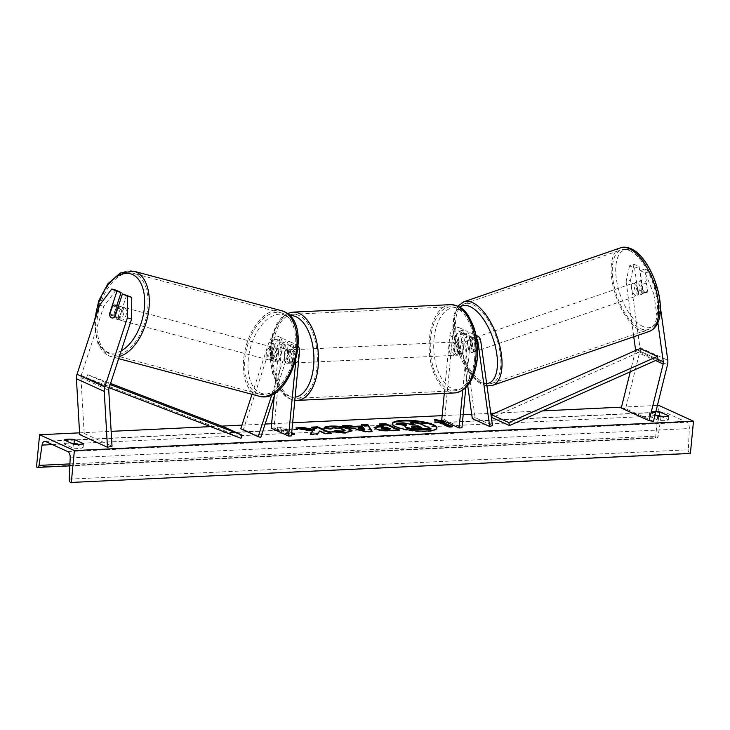 <?xml version="1.0" encoding="UTF-8"?>
<svg xmlns="http://www.w3.org/2000/svg" width="730" height="730" viewBox="0 0 730 730"><rect width="100%" height="100%" fill="white"/><g stroke="black" fill="none" stroke-linecap="round" stroke-linejoin="round"><path stroke-width="0.55" stroke-dasharray="3.65 2.74" d="M468.122 348.694A6.643 3.02 -109 0 0 471.242 352.417A6.643 3.02 -109 0 0 472.556 352.544A6.643 3.02 -109 0 0 473.688 351.221L472 339.121A4.654 3.805 114.5 0 0 470.011 336.238A4.654 3.805 114.5 0 0 464.143 340.664L462.902 353.557A6.643 3.522 87.3 0 1 460.812 355.063A6.643 3.522 87.3 0 1 457.336 351.02L458.577 338.127A4.654 3.805 -65.5 0 1 464.444 333.71A4.654 3.805 -65.5 0 1 466.443 336.594L468.122 348.694L470.923 347.726L469.235 335.627A7.975 6.524 -65.5 0 0 465.822 330.681A7.975 6.524 -65.5 0 0 455.766 338.264L454.525 351.157A6.643 3.522 -92.7 0 0 457.993 355.191A6.643 3.522 -92.7 0 0 460.092 353.694L461.333 340.791L467.246 343.483A7.975 6.524 -65.5 0 1 476.06 335.517M461.333 340.791A7.975 6.524 114.5 0 1 471.388 333.218A7.975 6.524 114.5 0 1 474.801 338.163L476.48 350.263A6.643 3.02 71 0 1 475.349 351.577A6.643 3.02 71 0 1 474.044 351.459A6.643 3.02 71 0 1 470.923 347.726M444.287 393.434L449.853 335.572A7.975 6.524 -65.5 0 1 459.909 327.989A7.975 6.524 -65.5 0 1 463.322 332.935L475.111 417.624L492.495 425.544M441.723 420.042L444.534 419.905L452.673 335.435A4.654 3.805 -65.5 0 1 458.54 331.018A4.654 3.805 -65.5 0 1 460.53 333.902L467.729 385.677M472.31 418.591L475.111 417.624M465.776 387.794L470.056 343.355A4.654 3.805 -65.5 0 1 475.923 338.93A4.654 3.805 -65.5 0 1 476.772 339.496M462.738 390.231L467.246 343.483M444.534 419.905L461.926 427.826M457.336 351.02L454.525 351.157M473.688 351.221L476.48 350.263M462.902 353.557L460.092 353.694M645.302 272.993L649.782 271.451L658.378 292.675L653.898 294.217L645.302 272.993L640.201 270.675L643.285 292.849A6.643 3.02 71 0 1 642.154 294.163A6.643 3.02 71 0 1 640.849 294.044A6.643 3.02 71 0 1 637.719 290.312L642.199 288.77L639.115 266.596L634.005 264.269L629.534 265.811L634.635 268.138L639.115 266.596M640.201 270.675L644.672 269.133L647.765 291.307A6.643 3.02 71 0 1 646.625 292.62A6.643 3.02 71 0 1 645.32 292.502A6.643 3.02 71 0 1 642.199 288.77M629.534 265.811L626.075 281.552L630.556 280.01L639.955 347.571A10.631 8.696 -65.5 0 1 640.009 350.227A10.631 8.696 -65.5 0 1 639.699 352.024L625.619 408.7L653.441 421.365M635.492 350.519A5.32 4.353 -65.5 0 1 635.346 351.34L630.264 371.789M626.075 281.552L633.759 336.758M621.267 408.015L625.619 408.7M653.898 294.217L657.839 322.569M637.719 290.312L634.635 268.138M644.672 269.133L649.782 271.451M658.378 292.675L660.267 306.29M630.556 280.01L634.005 264.269M643.285 292.849L647.765 291.307M126.664 295.02L119.264 317.696L115.039 316.565M119.264 317.696A6.643 3.787 105 0 1 115.997 319.065A6.643 3.787 105 0 1 115.65 318.946A6.643 3.787 105 0 1 113.697 315.159L116.836 305.532M115.997 290.166L103.797 306.317L81.249 375.393A5.32 4.353 114.5 0 0 80.966 376.735A5.32 4.353 114.5 0 0 80.948 377.629L84.187 433.483L79.67 434.587M103.797 306.317L99.581 305.186M84.187 433.483L112.009 446.149M113.697 315.159L109.838 314.128M279.115 360.447L283.158 348.082A4.654 3.805 -65.5 0 1 288.779 344.834A4.654 3.805 -65.5 0 1 290.796 348.885L289.545 361.779A6.643 3.522 87.3 0 1 287.456 363.275A6.643 3.522 87.3 0 1 283.988 359.242L285.229 346.349A4.654 3.805 114.5 0 0 283.213 342.297A4.654 3.805 114.5 0 0 277.592 345.546L273.558 357.919A6.643 3.787 -75 0 0 275.511 361.706A6.643 3.787 -75 0 0 275.858 361.825A6.643 3.787 -75 0 0 279.115 360.447L276.478 359.744A6.643 3.787 105 0 1 273.212 361.122A6.643 3.787 105 0 1 272.874 360.994A6.643 3.787 105 0 1 270.921 357.207L274.954 344.843A7.975 6.524 114.5 0 1 284.59 339.277A7.975 6.524 114.5 0 1 288.04 346.212L286.799 359.114A6.643 3.522 -92.7 0 0 290.266 363.148A6.643 3.522 -92.7 0 0 292.365 361.642L293.606 348.748L299.519 351.44M271.186 428.127L273.996 427.99L282.127 343.52A7.975 6.524 114.5 0 0 278.677 336.585A7.975 6.524 114.5 0 0 269.041 342.151L252.014 394.31M274.261 396.107L279.316 343.657A4.654 3.805 114.5 0 0 277.3 339.605A4.654 3.805 114.5 0 0 271.679 342.854L243.409 429.441L240.772 428.738M298.214 346.257A7.975 6.524 114.5 0 0 296.07 344.505A7.975 6.524 114.5 0 0 286.434 350.062L271.888 394.592M295.851 360.438L296.699 351.568A4.654 3.805 114.5 0 0 294.692 347.526A4.654 3.805 114.5 0 0 289.071 350.774L275.42 392.585M293.606 348.748A7.975 6.524 -65.5 0 0 290.157 341.813A7.975 6.524 -65.5 0 0 280.521 347.37L276.478 359.744M243.409 429.441L260.793 437.361M273.996 427.99L291.38 435.91M283.988 359.242L286.799 359.114M273.558 357.919L270.921 357.207M289.545 361.779L292.365 361.642M458.504 342.708L457.619 351.915L454.243 352.079A6.643 3.522 87.3 0 1 453.64 346.996A6.643 3.522 87.3 0 1 455.128 342.872L458.504 342.708A6.643 3.522 -92.7 0 1 460.183 341.786L455.109 342.023A6.643 3.522 -92.7 0 0 451.952 347.079A6.643 3.522 -92.7 0 0 455.739 355.3A6.643 3.522 -92.7 0 0 458.905 350.245A6.643 3.522 -92.7 0 0 455.109 342.023M459.991 345.089A6.643 3.522 87.3 0 1 460.594 350.163A6.643 3.522 87.3 0 1 459.106 354.296L462.482 354.132L463.368 344.925L459.991 345.089L459.106 354.296M463.368 344.925A6.643 3.522 -92.7 0 0 460.183 341.786M295.687 357.983A6.643 3.522 -92.7 0 0 291.89 349.761A6.643 3.522 -92.7 0 0 288.724 354.816A6.643 3.522 -92.7 0 0 292.52 363.038A6.643 3.522 -92.7 0 0 295.687 357.983M285.147 350.929L284.262 360.136L287.638 359.981A6.643 3.522 87.3 0 1 287.036 354.899A6.643 3.522 87.3 0 1 288.523 350.765L285.147 350.929A6.643 3.522 -92.7 0 1 286.826 350.008A6.643 3.522 -92.7 0 1 290.02 353.147L293.396 352.982A6.643 3.522 87.3 0 1 293.998 358.065A6.643 3.522 87.3 0 1 292.511 362.199L289.135 362.354A6.643 3.522 -92.7 0 1 287.456 363.275L290.266 363.148M284.262 360.136A6.643 3.522 -92.7 0 0 287.456 363.275L292.52 363.038M290.02 353.147L289.135 362.354M457.619 351.915A6.643 3.522 -92.7 0 0 460.812 355.063A6.643 3.522 -92.7 0 0 462.482 354.132M455.128 342.872L454.243 352.079M292.511 362.199L293.396 352.982M288.523 350.765L287.638 359.981M298.497 357.855A6.643 3.522 -92.7 0 0 294.701 349.634A6.643 3.522 -92.7 0 0 291.544 354.689A6.643 3.522 -92.7 0 0 295.331 362.901A6.643 3.522 -92.7 0 0 298.497 357.855M449.132 347.215A6.643 3.522 87.3 0 1 452.299 342.16A6.643 3.522 87.3 0 1 456.095 350.382A6.643 3.522 87.3 0 1 452.928 355.437A6.643 3.522 87.3 0 1 449.132 347.215M474.628 358.813A42.066 22.292 87.3 0 1 454.607 390.815A42.066 22.292 87.3 0 1 430.6 338.775A42.066 22.292 87.3 0 1 450.62 306.782A42.066 22.292 87.3 0 1 474.628 358.813M273.011 346.248A42.066 22.292 -92.7 0 0 297.01 398.288A42.066 22.292 -92.7 0 0 317.03 366.287A42.066 22.292 -92.7 0 0 293.031 314.256A42.066 22.292 -92.7 0 0 273.011 346.248M637.609 291.361L642.646 289.627A6.643 3.02 -109 0 0 645.32 292.502A6.643 3.02 -109 0 0 646.625 292.62A6.643 3.02 -109 0 0 647.51 291.845L646.287 283.048A6.643 3.02 -109 0 0 643.605 280.183A6.643 3.02 -109 0 0 642.3 280.055A6.643 3.02 -109 0 0 641.424 280.831L636.377 282.565A6.643 3.02 -109 0 0 637.609 291.361L636.377 282.565M636.889 282.492A6.643 3.02 -109 0 0 635.584 282.373A6.643 3.02 -109 0 0 634.516 288.35A6.643 3.02 -109 0 0 638.604 294.81A6.643 3.02 -109 0 0 639.909 294.938A6.643 3.02 -109 0 0 640.986 288.961A6.643 3.02 -109 0 0 636.889 282.492M474.573 338.364A6.643 3.02 -109 0 0 473.268 338.245A6.643 3.02 -109 0 0 472.191 344.222A6.643 3.02 -109 0 0 476.288 350.683A6.643 3.02 -109 0 0 477.593 350.811A6.643 3.02 -109 0 0 478.661 344.834A6.643 3.02 -109 0 0 474.573 338.364M471.927 348.392L470.704 339.596A6.643 3.02 -109 0 0 471.927 348.392L468.569 349.551A6.643 3.02 -109 0 0 471.242 352.417A6.643 3.02 -109 0 0 472.556 352.544A6.643 3.02 -109 0 0 473.432 351.769L476.79 350.61A6.643 3.02 -109 0 0 475.568 341.813L476.79 350.61M470.704 339.596L467.346 340.755A6.643 3.02 -109 0 1 468.231 339.979A6.643 3.02 -109 0 1 469.536 340.098A6.643 3.02 -109 0 1 472.21 342.972L475.568 341.813M472.21 342.972L473.432 351.769M468.569 349.551L467.346 340.755M642.646 289.627L641.424 280.831M642.473 293.579A6.643 3.02 -109 0 0 641.25 284.782L642.473 293.579L647.51 291.845M646.287 283.048L641.25 284.782M477.365 337.406A6.643 3.02 -109 0 0 476.06 337.278A6.643 3.02 -109 0 0 474.993 343.255A6.643 3.02 -109 0 0 479.081 349.725A6.643 3.02 -109 0 0 480.386 349.843A6.643 3.02 -109 0 0 481.462 343.866A6.643 3.02 -109 0 0 477.365 337.406M635.803 295.778A6.643 3.02 71 0 1 631.715 289.308A6.643 3.02 71 0 1 632.791 283.331A6.643 3.02 71 0 1 634.096 283.459A6.643 3.02 71 0 1 638.184 289.92A6.643 3.02 71 0 1 637.117 295.896A6.643 3.02 71 0 1 635.803 295.778M629.525 250.627A42.066 19.108 71 0 1 655.412 291.553A42.066 19.108 71 0 1 648.642 329.385A42.066 19.108 71 0 1 640.374 328.609A42.066 19.108 71 0 1 614.487 287.675A42.066 19.108 71 0 1 621.257 249.843A42.066 19.108 71 0 1 629.525 250.627M483.652 382.556A42.066 19.108 -109 0 0 491.92 383.341A42.066 19.108 -109 0 0 498.69 345.509A42.066 19.108 -109 0 0 472.803 304.574A42.066 19.108 -109 0 0 464.535 303.79A42.066 19.108 -109 0 0 457.765 341.622A42.066 19.108 -109 0 0 483.652 382.556M392.329 423.874A22.411 4.991 5.5 0 0 392.247 424.194A22.411 4.991 5.5 0 0 403.48 429.678A22.411 4.991 5.5 0 0 426.293 431.685A22.411 4.991 5.5 0 0 436.868 428.492A22.411 4.991 5.5 0 0 436.85 428.163M76.358 444.47L83.092 447.545A8.304 1.852 -174.5 0 1 72.963 448.019L63.921 443.904L64.295 440.035M63.921 443.904A8.304 1.852 -174.5 0 1 67.653 443.055A8.304 1.852 -174.5 0 1 71.029 443.101M656.38 415.343A8.304 1.852 5.5 0 0 653.003 415.306A8.304 1.852 5.5 0 0 649.271 416.146L649.645 412.277L655.084 414.759M655.905 411.437A8.304 1.852 5.5 0 0 653.377 411.437A8.304 1.852 5.5 0 0 649.645 412.277M79.561 432.844L111.152 431.348M210.569 426.63L221.701 426.101M241.94 425.143L265.145 424.048M271.606 423.738L292.648 422.743M442.143 415.653L463.194 414.649M471.708 414.248L490.797 413.344M494.858 413.153L542.463 410.89M621.486 407.148L657.392 405.442M293.323 434.067L294.601 434.651L291.224 434.815L280.785 430.061L280.849 429.413L277.473 429.578L277.117 426.868L287.602 429.094L284.226 429.258L291.699 432.662M280.849 429.413L291.553 434.158M649.271 416.146L658.314 420.261A8.304 1.852 5.5 0 0 668.443 419.786L661.708 416.721M690.398 453.458L689.667 453.12A2.993 1.588 87.3 0 1 688.363 449.78L689.33 428.556A5.648 2.993 -92.7 0 0 686.866 422.232L664.61 412.103A5.648 2.993 -92.7 0 0 663.816 411.939A5.648 2.993 -92.7 0 0 661.188 415.735L661.088 416.438M36.5 466.981L655.622 437.626L658.725 405.378M661.052 416.666L658.159 436.029A2.993 1.588 87.3 0 1 656.772 438.036A2.993 1.588 87.3 0 1 656.352 437.954L655.622 437.626M668.443 419.786L668.817 415.918M658.314 420.261L658.679 416.392M83.092 447.545L83.466 443.676M72.963 448.019L73.328 444.15M410.698 423.144L416.958 422.843L430.892 429.194M416.958 422.843L417.022 422.205M403.48 422.843L403.416 423.491L412.185 425.198L414.923 425.061L413.645 424.486M414.923 425.061L414.987 424.422M412.185 425.198L412.249 424.55M403.416 423.491L396.198 423.829M404.675 426.749L406.446 425.791L405.241 425.563M406.446 425.791L406.5 425.143M450.912 426.594L452.189 427.178L452.253 426.53M452.189 427.178L448.813 427.342L448.877 426.694M434.797 420.069L435.007 422.752L438.383 422.588L448.813 427.342M438.383 422.588L438.447 421.94M435.007 422.752L435.071 422.104M434.651 420.042L434.715 419.394M441.76 422.433L445.136 422.268L442.663 421.748M445.136 422.268L445.2 421.621M280.785 430.061L277.409 430.226L277.117 426.868M277.053 427.515L287.538 429.742L287.602 429.094M287.538 429.742L284.162 429.906L284.226 429.258M284.162 429.906L291.635 433.301M294.601 434.651L294.655 434.003M291.224 434.815L291.279 434.168M277.409 430.226L277.473 429.578M310.697 434.177L310.15 434.843L310.213 434.204M298.707 428.391L295.951 428.528L312.695 431.713M295.951 428.528L296.015 427.88M312.732 427.725L311.391 427.789L314.986 429.432M311.391 427.789L311.454 427.15M310.15 434.843L317.55 434.496L319.658 431.558L325.297 434.122L331.539 433.83L330.261 433.246M331.539 433.83L331.602 433.182M325.297 434.122L325.361 433.483M319.658 431.558L319.722 430.91M317.55 434.496L317.614 433.848M389.975 429.432L386.298 427.753L386.362 427.114M386.298 427.753L383.341 427.899C381.096 428.035 380.512 428.364 381.58 428.893M398.178 430.025L399.456 430.609L389.802 431.065C383.752 431.311 378.998 430.718 375.558 429.286L374.189 427.68M383.277 426.384L379.308 424.577L379.363 423.929M379.308 424.577L380.64 424.513M399.456 430.609L399.52 429.961M375.621 428.638L375.521 429.267L375.585 428.62M351.86 431.038L345.162 433.328L332.707 432.452L332.77 431.813M332.707 432.452L333.665 431.968M344.587 430.837L343.365 429.769L334.276 428.337L330.882 429.349L330.945 428.702M330.882 429.349L324.12 428.629L324.184 427.981M324.12 428.629L324.558 428.026M364.589 429.988L363.248 427.433M363.184 428.081L358.165 428.318M362.116 426.63L361.295 424.787M361.231 425.426L361.751 425.407M371.67 431.293L372.072 431.914L372.136 431.266M372.072 431.914L366.095 432.196L366.159 431.558M366.095 432.196L342.644 426.311L342.708 425.663M342.644 426.311L344.861 426.21M412.076 426.849L411.647 427.132L412.167 427.57L417.204 428.163L421.301 427.962L420.024 427.388M421.301 427.962L421.356 427.324M117.767 319.512A6.643 3.787 -75 0 0 118.105 319.63A6.643 3.787 -75 0 0 123.397 314.493A6.643 3.787 -75 0 0 121.873 306.91A6.643 3.787 -75 0 0 121.536 306.792A6.643 3.787 -75 0 0 116.252 311.929A6.643 3.787 -75 0 0 117.767 319.512M117.758 308.224L122.138 309.401L119.2 318.399A6.643 3.787 -75 0 0 122.138 309.401M119.2 318.399L114.455 317.121M270.766 360.428A6.643 3.787 -75 0 0 271.104 360.556A6.643 3.787 -75 0 0 276.396 355.419A6.643 3.787 -75 0 0 274.882 347.836A6.643 3.787 -75 0 0 274.535 347.717A6.643 3.787 -75 0 0 269.251 352.855A6.643 3.787 -75 0 0 270.766 360.428M270.501 357.946L273.44 348.949A6.643 3.787 -75 0 0 270.501 357.946L273.668 358.795A6.643 3.787 -75 0 0 275.511 361.706A6.643 3.787 -75 0 0 275.858 361.825A6.643 3.787 -75 0 0 278.541 361.012L275.374 360.164A6.643 3.787 -75 0 0 278.303 351.166L275.374 360.164M274.535 347.717L279.289 348.986A6.643 3.787 -75 0 1 279.626 349.104A6.643 3.787 -75 0 1 281.47 352.015L278.303 351.166M279.289 348.986A6.643 3.787 -75 0 0 276.606 349.798L273.44 348.949M281.47 352.015L278.541 361.012M273.668 358.795L276.606 349.798M109.591 314.904L114.336 316.181L117.275 307.184A6.643 3.787 -75 0 0 114.336 316.181M117.275 307.184L112.52 305.916M268.129 359.726A6.643 3.787 -75 0 0 268.467 359.844A6.643 3.787 -75 0 0 273.759 354.707A6.643 3.787 -75 0 0 272.244 347.133A6.643 3.787 -75 0 0 271.898 347.005A6.643 3.787 -75 0 0 266.614 352.143A6.643 3.787 -75 0 0 268.129 359.726M124.52 307.622A6.643 3.787 105 0 1 126.034 315.196A6.643 3.787 105 0 1 120.742 320.333A6.643 3.787 105 0 1 120.404 320.214A6.643 3.787 105 0 1 118.89 312.632A6.643 3.787 105 0 1 124.173 307.494A6.643 3.787 105 0 1 124.52 307.622M109.445 353.785A42.066 23.962 105 0 1 99.855 305.806A42.066 23.962 105 0 1 133.325 273.285A42.066 23.962 105 0 1 135.479 274.051A42.066 23.962 105 0 1 145.069 322.03A42.066 23.962 105 0 1 111.59 354.552A42.066 23.962 105 0 1 109.445 353.785M283.204 313.562A42.066 23.962 -75 0 0 281.05 312.796A42.066 23.962 -75 0 0 247.579 345.317A42.066 23.962 -75 0 0 257.17 393.297A42.066 23.962 -75 0 0 259.314 394.063A42.066 23.962 -75 0 0 292.794 361.542A42.066 23.962 -75 0 0 283.204 313.562M637.053 349.825L658.086 359.397L640.694 351.486L492.13 417.651M640.694 351.486L640.027 348.502M224.84 427.305L223.59 430.381L86.459 377.766L109.171 387.721M223.59 430.381L240.982 438.301M86.459 377.766L87.71 374.691L110.203 384.564M87.71 374.691L110.568 383.46M103.852 385.677L105.102 382.602M449.853 335.572L455.766 338.264M463.322 332.935L469.235 335.627M460.53 333.902L466.443 336.594M452.673 335.435L458.577 338.127M474.801 338.163L480.714 340.855M472 339.121L477.037 341.421M464.143 340.664L470.056 343.355M639.699 352.024L667.512 364.69M635.346 351.34L655.54 360.529M639.955 347.571L667.777 360.237M80.948 377.629L108.761 390.295M81.249 375.393L109.062 388.059M282.127 343.52L288.04 346.212M269.041 342.151L274.954 344.843M279.316 343.657L285.229 346.349M271.679 342.854L277.592 345.546M280.521 347.37L286.434 350.062M283.158 348.082L289.071 350.774M290.796 348.885L296.699 351.568M434.04 338.921A40.871 21.663 87.3 0 1 459.243 309.009A40.871 21.663 87.3 0 1 476.818 358.403A40.871 21.663 87.3 0 1 451.605 388.314A40.871 21.663 87.3 0 1 434.04 338.921M450.519 304.656A44.192 23.424 -92.7 0 0 429.486 338.264A44.192 23.424 -92.7 0 0 454.708 392.932M289.746 315.615A40.871 21.663 -92.7 0 0 270.821 346.668A40.871 21.663 -92.7 0 0 295.121 397.138M297.11 400.405A44.192 23.424 87.3 0 1 271.898 345.737A44.192 23.424 87.3 0 1 292.931 312.13M643.02 326.529A40.871 18.569 71 0 1 616.366 278.915A40.871 18.569 71 0 1 632.481 250.773A40.871 18.569 71 0 1 659.135 298.387A40.871 18.569 71 0 1 643.02 326.529M620.564 247.835A44.192 20.075 -109 0 0 613.455 287.574A44.192 20.075 -109 0 0 640.648 330.58A44.192 20.075 -109 0 0 649.335 331.402M459.754 307.148A40.871 18.569 -109 0 0 456.277 345.445A40.871 18.569 -109 0 0 480.696 382.41A40.871 18.569 -109 0 0 486.664 383.606M492.613 385.349A44.192 20.075 71 0 1 483.926 384.527A44.192 20.075 71 0 1 456.724 341.521A44.192 20.075 71 0 1 463.842 301.782M67.744 451.587L686.866 422.232M45.488 441.458L664.61 412.103M70.545 482.475L689.667 453.12M37.23 467.31L656.352 437.954M69.934 463.915L658.159 436.029M52.405 444.606L72.261 443.667M74.36 443.566L657.611 415.908M659.71 415.808L661.188 415.735M70.208 457.911L689.33 428.556M69.24 479.136L688.363 449.78M383.341 427.899L383.405 427.251M389.802 431.065L389.866 430.426M345.162 433.328L345.217 432.68M343.401 429.787L343.465 429.149M343.365 429.769L343.419 429.13M334.276 428.337L334.34 427.689M412.167 427.57L412.231 426.922M412.131 427.552L412.185 426.904M417.204 428.163L417.268 427.515M121.226 350.801A40.871 23.278 105 0 1 107.173 351.942A40.871 23.278 105 0 1 95.292 318.326M133.873 271.231A44.192 25.176 -75 0 0 98.714 305.396A44.192 25.176 -75 0 0 108.788 355.793A44.192 25.176 -75 0 0 111.042 356.605A44.192 25.176 -75 0 0 119.382 356.459M260.172 392.868A40.871 23.278 -75 0 0 294.208 363.868A40.871 23.278 -75 0 0 285.466 315.406A40.871 23.278 -75 0 0 251.439 344.396A40.871 23.278 -75 0 0 260.172 392.868M258.767 396.116A44.192 25.176 105 0 1 256.513 395.304A44.192 25.176 105 0 1 246.439 344.907A44.192 25.176 105 0 1 281.607 310.743M459.909 327.989L465.822 330.681M458.54 331.018L464.444 333.71M470.011 336.238L475.923 338.93M471.388 333.218L476.024 335.326M477.593 350.811L475.349 351.577M455.739 355.3L457.993 355.191M642.154 294.163L639.909 294.938M115.997 319.065L118.105 319.63M271.104 360.556L273.212 361.122M278.677 336.585L284.59 339.277M277.3 339.605L283.213 342.297M288.779 344.834L294.692 347.526M290.157 341.813L296.07 344.505M287.319 313.498L281.424 317.696L276.743 324.01L272.536 334.285L270.328 346.212L270.063 357.499L272.372 372.975L280.074 390.386L285.147 395.961L289.646 398.872L294.81 400.341M291.89 349.761L286.826 350.008M294.701 349.634L452.299 342.16M297.01 398.288L454.607 390.815M293.031 314.256L450.62 306.782M295.331 362.901L452.928 355.437M457.892 306.153L454.096 314.356L452.883 325.899L454.06 337.497L457.582 350.838L465.512 367.783L477.32 381.544L482.119 384.464L486.983 385.896M642.3 280.055L635.584 282.373M473.268 338.245L468.231 339.979M476.06 337.278L632.791 283.331M491.92 383.341L648.642 329.385M464.535 303.79L621.257 249.843M480.386 349.843L637.117 295.896M436.868 428.492L436.932 427.844M69.852 465.868L656.772 438.036M44.694 441.294L663.816 411.939M392.247 424.194L392.311 423.546M374.088 427.342L374.025 427.99M351.979 430.727L351.915 431.375M411.647 427.132L411.702 426.493M94.435 320.945L97.227 342.607L108.432 355.674L118.671 358.649M118.497 305.979L121.536 306.792M268.467 359.844L120.742 320.333M281.05 312.796L133.325 273.285M259.314 394.063L111.59 354.552M271.898 347.005L124.173 307.494"/><path stroke-width="1.09" d="M467.729 385.677L472.31 418.591L489.702 426.502L492.495 425.544L480.714 340.855A7.975 6.524 -65.5 0 0 477.301 335.909A7.975 6.524 -65.5 0 0 476.06 335.517M476.772 339.496A4.654 3.805 -65.5 0 1 477.913 341.813L489.702 426.502M444.287 393.434L441.723 420.042L459.106 427.953L461.926 427.826L465.776 387.794M459.106 427.953L462.738 390.231M660.267 306.29L667.777 360.237A10.631 8.696 -65.5 0 1 667.822 362.892A10.631 8.696 -65.5 0 1 667.512 364.69L653.441 421.365L649.089 420.681L663.168 364.005A5.32 4.353 -65.5 0 0 663.324 363.102A5.32 4.353 -65.5 0 0 663.296 361.779L657.839 322.569M633.759 336.758L635.474 349.113A5.32 4.353 -65.5 0 1 635.502 350.437A5.32 4.353 -65.5 0 1 635.492 350.519M630.264 371.789L621.267 408.015L649.089 420.681M122.439 293.889L127.549 296.216L127.403 317.851L131.619 318.983L131.765 297.347L122.439 293.889L115.039 316.565A6.643 3.787 105 0 1 111.772 317.942A6.643 3.787 105 0 1 111.434 317.815A6.643 3.787 105 0 1 109.473 314.028L116.882 291.361L111.772 289.034L115.997 290.166L121.098 292.493L116.882 291.361M111.772 289.034L99.581 305.186L77.024 374.262A10.631 8.696 114.5 0 0 76.458 376.945A10.631 8.696 114.5 0 0 76.422 378.733L79.67 434.587L107.483 447.253L104.244 391.399A10.631 8.696 114.5 0 1 104.281 389.61A10.631 8.696 114.5 0 1 104.846 386.927L127.403 317.851M131.619 318.983L109.062 388.059A5.32 4.353 114.5 0 0 108.779 389.4A5.32 4.353 114.5 0 0 108.761 390.295L112.009 446.149L107.483 447.253M116.836 305.532L121.098 292.493M131.765 297.347L127.549 296.216M252.014 394.31L240.772 428.738L258.155 436.659L271.888 394.592M274.261 396.107L271.186 428.127L288.569 436.047L291.38 435.91L299.519 351.44A7.975 6.524 114.5 0 0 298.214 346.257M288.569 436.047L295.851 360.438M275.42 392.585L260.793 437.361L258.155 436.659M426.347 431.038A22.411 4.991 5.5 0 0 436.932 427.844A22.411 4.991 5.5 0 0 425.7 422.351A22.411 4.991 5.5 0 0 402.896 420.352A22.411 4.991 5.5 0 0 392.311 423.546A22.411 4.991 5.5 0 0 403.544 429.039A22.411 4.991 5.5 0 0 426.347 431.038M436.85 428.163A22.411 4.991 5.5 0 0 402.832 421A22.411 4.991 5.5 0 0 392.329 423.874M64.295 440.035A8.304 1.852 -174.5 0 1 68.027 439.186A8.304 1.852 -174.5 0 1 74.424 439.551L83.466 443.676A8.304 1.852 -174.5 0 1 73.328 444.15L64.295 440.035M324.184 427.981C324.12 427.004 326.401 426.375 331.009 426.083C338.419 425.891 344.688 426.804 349.816 428.802L351.979 430.727L345.217 432.68L332.77 431.813L335.216 430.563L341.768 431.074L344.651 430.189L343.419 429.13L334.34 427.689L330.945 428.702L324.184 427.981M375.621 428.638L374.088 427.342L383.341 425.736L379.363 423.929L385.604 423.628L399.52 429.961L389.866 430.426C383.816 430.663 379.062 430.07 375.621 428.638M312.759 431.074L310.213 434.204L317.614 433.848L319.722 430.91L325.361 433.483L331.602 433.182L317.696 426.849L311.454 427.15L315.05 428.784L314.338 429.605L303.507 427.524L296.015 427.88L312.759 431.074L310.697 434.177M655.084 414.759L658.679 416.392A8.304 1.852 5.5 0 0 668.817 415.918L659.774 411.802A8.304 1.852 5.5 0 0 655.905 411.437M657.392 405.442L658.725 405.378L693.5 421.21L690.398 453.458L70.545 482.475A2.993 1.588 87.3 0 1 69.24 479.136L70.208 457.911A5.648 2.993 -92.7 0 0 67.744 451.587L45.488 441.458A5.648 2.993 -92.7 0 0 44.694 441.294A5.648 2.993 -92.7 0 0 42.066 445.099L39.046 465.384A2.993 1.588 87.3 0 1 37.65 467.401A2.993 1.588 87.3 0 1 37.23 467.31L36.5 466.981L39.602 434.742L79.561 432.844M111.152 431.348L210.569 426.63M221.701 426.101L241.94 425.143M265.145 424.048L271.606 423.738M292.648 422.743L442.143 415.653M463.194 414.649L471.708 414.248M490.797 413.344L494.858 413.153M542.463 410.89L621.486 407.148M39.602 434.742L74.378 450.574L693.5 421.21M441.823 421.785L445.2 421.621L434.715 419.394L435.071 422.104L438.447 421.94L448.877 426.694L452.253 426.53L441.823 421.785L441.76 422.433L450.912 426.594M291.699 432.662L294.655 434.003L291.553 434.158M353.457 426.393L362.18 425.982L361.295 424.787L367.738 424.477L372.136 431.266L366.159 431.558L342.708 425.663L349.36 425.353L353.457 426.393L353.393 427.041L362.116 426.63L362.18 425.982M661.708 416.721L659.4 415.671A8.304 1.852 5.5 0 0 656.38 415.343M71.029 443.101A8.304 1.852 -174.5 0 1 74.049 443.42L76.358 444.47M74.378 450.574L71.275 482.813M659.4 415.671L659.774 411.802M74.049 443.42L74.424 439.551M406.181 427.333L404.739 426.101L406.5 425.143L396.262 423.181L403.48 422.843L412.249 424.55L414.987 424.422L410.762 422.497L417.022 422.205L430.955 428.546L411.428 428.711L406.181 427.333L406.117 427.972L404.739 426.101M430.955 428.546L430.892 429.194L420.224 429.696L411.364 429.359L411.428 428.711M411.364 429.359L406.117 427.972M413.645 424.486L410.698 423.144L410.762 422.497M405.241 425.563L396.198 423.829L396.262 423.181M442.663 421.748L434.797 420.069M291.635 433.301L293.323 434.067M315.05 428.784L314.274 430.253L303.443 428.172L298.707 428.391M303.443 428.172L303.507 427.524M314.274 430.253L314.338 429.605M330.261 433.246L317.632 427.497L312.732 427.725M317.632 427.497L317.696 426.849M381.68 428.264L390.039 428.784L386.362 427.114L383.405 427.251C381.16 427.388 380.576 427.716 381.644 428.245L381.617 428.911L387.046 429.568L389.975 429.432L390.039 428.784M381.58 428.893L381.115 427.789L381.617 428.911M374.189 427.68L383.277 426.384L383.341 425.736M380.64 424.513L385.54 424.276L385.604 423.628M385.54 424.276L398.178 430.025M324.12 428.629C324.056 427.652 326.337 427.013 330.945 426.721C338.355 426.539 344.624 427.442 349.752 429.45L351.86 431.038M333.665 431.968L335.216 430.563M335.152 431.211L341.704 431.722L344.587 430.837L344.651 430.189M363.248 427.433L358.229 427.671L364.653 429.34L363.248 427.433M364.653 429.34L364.589 429.988L358.165 428.318L358.229 427.671M361.751 425.407L367.674 425.125L367.738 424.477M367.674 425.125L371.67 431.293M344.861 426.21L349.296 425.991L349.36 425.353M349.296 425.991L353.393 427.041M412.185 426.904L421.356 427.324L418.016 425.8L413.892 425.991C411.747 426.119 411.182 426.42 412.185 426.904L411.702 426.493M420.024 427.388L417.952 426.439L413.828 426.639C411.684 426.758 411.118 427.068 412.131 427.552M417.952 426.439L418.016 425.8M111.434 317.815A6.643 3.787 -75 0 0 111.772 317.942A6.643 3.787 -75 0 0 114.455 317.121L117.393 308.133A6.643 3.787 -75 0 0 115.55 305.222A6.643 3.787 -75 0 0 115.203 305.103A6.643 3.787 -75 0 0 112.52 305.916L109.591 314.904A6.643 3.787 -75 0 0 111.434 317.815M491.454 414.667L640.027 348.502L657.411 356.413L658.086 359.397L509.513 425.563L492.13 417.651L491.454 414.667L508.846 422.579L509.513 425.563M657.411 356.413L508.846 422.579M109.171 387.721L240.982 438.301L242.232 435.226L224.84 427.305L110.568 383.46M110.203 384.564L242.232 435.226M477.037 341.421L477.913 341.813M635.474 349.113L637.053 349.825M658.086 359.397L663.296 361.779M655.54 360.529L663.168 364.005M77.024 374.262L104.846 386.927M76.422 378.733L104.244 391.399M475.741 359.324A44.192 23.424 -92.7 0 0 450.519 304.656C464.371 305.834 467.994 314.347 473.35 325.927C477.018 336.22 478.333 347.197 477.311 358.85C474.573 379.719 467.036 391.079 454.708 392.932A44.192 23.424 -92.7 0 0 475.741 359.324M295.121 397.138A40.871 21.663 -92.7 0 0 313.59 366.141A40.871 21.663 -92.7 0 0 289.746 315.615M450.519 304.656L292.931 312.13A44.192 23.424 87.3 0 1 318.143 366.798A44.192 23.424 87.3 0 1 297.11 400.405L454.708 392.932M629.251 248.656A44.192 20.075 -109 0 0 620.564 247.835C623.128 246.694 626.623 246.986 631.058 248.711C653.888 258.457 673.534 321.492 649.335 331.402A44.192 20.075 -109 0 0 656.443 291.653A44.192 20.075 -109 0 0 629.251 248.656M486.664 383.606A40.871 18.569 -109 0 0 495.816 348.621A40.871 18.569 -109 0 0 470.156 306.646A40.871 18.569 -109 0 0 459.754 307.148M620.564 247.835L463.842 301.782A44.192 20.075 71 0 1 472.529 302.603A44.192 20.075 71 0 1 499.721 345.6A44.192 20.075 71 0 1 492.613 385.349L649.335 331.402M39.046 465.384L69.934 463.915M42.066 445.099L52.405 444.606M72.261 443.667L74.36 443.566M657.611 415.908L659.71 415.808M406.081 427.953L406.145 427.315M420.224 429.696L420.288 429.058M387.046 429.568L387.11 428.921M380.193 426.53L380.257 425.882M330.945 426.721L331.009 426.083M349.752 429.45L349.816 428.802M349.798 429.468L349.852 428.82M341.704 431.722L341.768 431.074M413.828 426.639L413.892 425.991M95.292 318.326A40.871 23.278 105 0 1 132.468 274.48A40.871 23.278 105 0 1 143.965 311.254A40.871 23.278 105 0 1 121.226 350.801M119.382 356.459A44.192 25.176 -75 0 0 147.925 315.497A44.192 25.176 -75 0 0 136.136 272.034A44.192 25.176 -75 0 0 133.873 271.231L281.607 310.743A44.192 25.176 105 0 1 283.861 311.546A44.192 25.176 105 0 1 293.935 361.952A44.192 25.176 105 0 1 258.767 396.116C290.476 406.099 314.73 323.737 284.207 311.673L281.607 310.743M476.024 335.326L477.301 335.909M292.931 312.13L287.319 313.498M294.81 400.341L297.11 400.405M463.842 301.782L457.892 306.153M486.983 385.896L492.613 385.349M37.65 467.401L69.852 465.868M118.671 358.649L258.767 396.116M115.203 305.103L118.497 305.979M94.435 320.945L98.65 301.006L107.848 283.806L120.295 272.974L133.873 271.231"/></g></svg>
